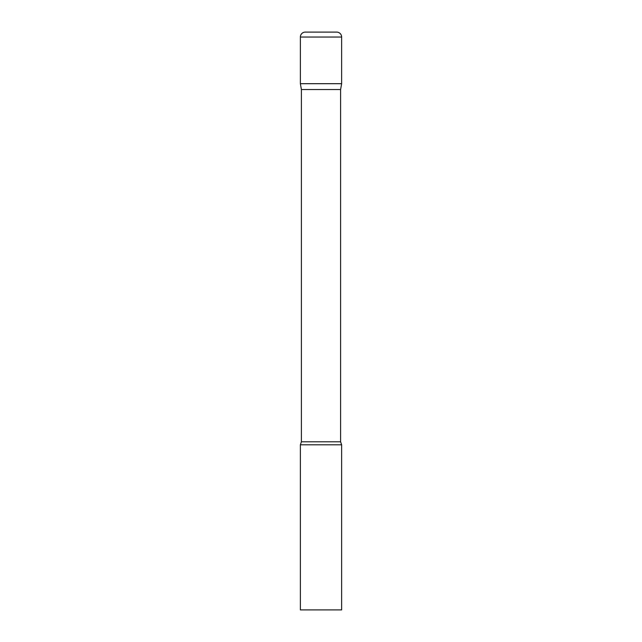 <?xml version="1.0" encoding="UTF-8"?>
<svg xmlns="http://www.w3.org/2000/svg" width="642" height="642" viewBox="0 0 642 642"><rect width="100%" height="100%" fill="white"/><g stroke="black" fill="none" stroke-linecap="round" stroke-linejoin="round"><path stroke-width="0.96" d="M340.605 89.543L340.605 441.792L301.395 441.792L301.395 89.543L340.605 89.543L341.632 83.693L300.368 83.693L341.632 83.693L341.632 37.051A4.951 4.951 0 0 0 336.681 32.1L305.319 32.1A4.951 4.951 0 0 0 300.368 37.051L341.632 37.051M301.395 89.543L300.368 83.693L300.368 37.051M321 444.818L300.368 444.818L300.368 609.9L341.632 609.9L341.632 444.818L321 444.818M301.395 441.792L300.368 444.818M340.605 441.792L341.632 444.818"/></g></svg>
